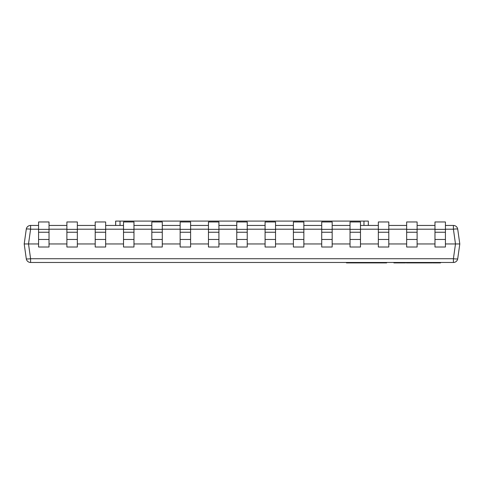 <?xml version="1.0" encoding="UTF-8"?>
<svg xmlns="http://www.w3.org/2000/svg" width="484" height="484" viewBox="0 0 484 484"><rect width="100%" height="100%" fill="white"/><g stroke="black" fill="none" stroke-linecap="round" stroke-linejoin="round"><path stroke-width="0.73" d="M459.8 243.96L455.486 243.96L453.411 229.198A4.356 0.599 -8 0 1 457.725 229.198L459.8 243.96L457.725 258.722A4.356 4.356 0 0 1 453.411 262.473L30.589 262.473A4.356 4.356 0 0 1 26.275 258.722L24.2 243.96L26.275 229.198A4.356 0.599 8 0 1 30.589 229.198L28.514 243.96L24.2 243.96M26.275 229.198A4.356 4.356 0 0 1 30.589 225.447L38.575 225.447M49.029 225.447L66.889 225.447M77.343 225.447L95.203 225.447M105.657 225.447L123.517 225.447M133.971 225.447L151.831 225.447M162.285 225.447L180.145 225.447M190.599 225.447L208.459 225.447M218.913 225.447L236.773 225.447M247.227 225.447L265.087 225.447M275.541 225.447L293.401 225.447M303.855 225.447L321.715 225.447M332.169 225.447L350.029 225.447M360.483 225.447L378.343 225.447M388.797 225.447L406.657 225.447M417.111 225.447L434.971 225.447M445.425 225.447L453.411 225.447A4.356 4.356 0 0 1 457.725 229.198M457.725 258.722A4.356 0.599 -172 0 1 453.411 258.722L455.486 243.96L445.425 243.96M38.575 243.96L28.514 243.96L30.589 258.722A4.356 0.599 172 0 1 26.275 258.722M66.889 243.96L49.029 243.96M95.203 243.96L77.343 243.96M123.517 243.96L105.657 243.96M151.831 243.96L133.971 243.96M180.145 243.96L162.285 243.96M208.459 243.96L190.599 243.96M236.773 243.96L218.913 243.96M265.087 243.96L247.227 243.96M293.401 243.96L275.541 243.96M321.715 243.96L303.855 243.96M350.029 243.96L332.169 243.96M378.343 243.96L360.483 243.96M406.657 243.96L388.797 243.96M434.971 243.96L417.111 243.96M445.425 229.368L434.971 229.368L434.971 221.962L445.425 221.962L445.425 232.247L434.971 232.247L434.971 229.368M445.425 232.247L445.425 247.009L434.971 247.009L434.971 232.247M417.111 229.368L406.657 229.368L406.657 221.962L417.111 221.962L417.111 232.247L406.657 232.247L406.657 229.368M417.111 232.247L417.111 247.009L406.657 247.009L406.657 232.247M388.797 229.368L378.343 229.368L378.343 221.962L388.797 221.962L388.797 232.247L378.343 232.247L378.343 229.368M388.797 232.247L388.797 247.009L378.343 247.009L378.343 232.247M360.483 229.368L350.029 229.368L350.029 221.962L360.483 221.962L360.483 232.247L350.029 232.247L350.029 229.368M360.483 232.247L360.483 247.009L350.029 247.009L350.029 232.247M332.169 229.368L321.715 229.368L321.715 221.962L332.169 221.962L332.169 232.247L321.715 232.247L321.715 229.368M332.169 232.247L332.169 247.009L321.715 247.009L321.715 232.247M303.855 229.368L293.401 229.368L293.401 221.962L303.855 221.962L303.855 232.247L293.401 232.247L293.401 229.368M303.855 232.247L303.855 247.009L293.401 247.009L293.401 232.247M275.541 229.368L265.087 229.368L265.087 221.962L275.541 221.962L275.541 232.247L265.087 232.247L265.087 229.368M275.541 232.247L275.541 247.009L265.087 247.009L265.087 232.247M247.227 229.368L236.773 229.368L236.773 221.962L247.227 221.962L247.227 232.247L236.773 232.247L236.773 229.368M247.227 232.247L247.227 247.009L236.773 247.009L236.773 232.247M218.913 229.368L208.459 229.368L208.459 221.962L218.913 221.962L218.913 232.247L208.459 232.247L208.459 229.368M218.913 232.247L218.913 247.009L208.459 247.009L208.459 232.247M190.599 229.368L180.145 229.368L180.145 221.962L190.599 221.962L190.599 232.247L180.145 232.247L180.145 229.368M190.599 232.247L190.599 247.009L180.145 247.009L180.145 232.247M162.285 229.368L151.831 229.368L151.831 221.962L162.285 221.962L162.285 232.247L151.831 232.247L151.831 229.368M162.285 232.247L162.285 247.009L151.831 247.009L151.831 232.247M133.971 229.368L123.517 229.368L123.517 221.962L133.971 221.962L133.971 232.247L123.517 232.247L123.517 229.368M133.971 232.247L133.971 247.009L123.517 247.009L123.517 232.247M105.657 229.368L95.203 229.368L95.203 221.962L105.657 221.962L105.657 232.247L95.203 232.247L95.203 229.368M105.657 232.247L105.657 247.009L95.203 247.009L95.203 232.247M77.343 229.368L66.889 229.368L66.889 221.962L77.343 221.962L77.343 232.247L66.889 232.247L66.889 229.368M77.343 232.247L77.343 247.009L66.889 247.009L66.889 232.247M49.029 229.368L38.575 229.368L38.575 221.962L49.029 221.962L49.029 232.247L38.575 232.247L38.575 229.368M49.029 232.247L49.029 247.009L38.575 247.009L38.575 232.247M115.634 225.447L115.634 221.091L368.324 221.091L368.324 225.447M368.324 221.091L368.366 225.447M115.676 225.447L115.676 221.091M398.659 262.473L398.659 262.909L398.562 262.473M398.562 262.909L395.035 262.909L395.035 262.473M395.035 262.909L393.891 262.909L393.891 262.473M398.925 262.473L398.925 262.909L405.556 262.909L405.556 262.473M432.079 262.473L432.079 262.909L412.096 262.909L412.096 262.473M412.096 262.909L411.896 262.473M411.896 262.909L407.334 262.909L407.334 262.473M420.983 262.909L420.983 262.473M413.772 262.909L413.772 262.473M426.071 262.909L426.071 262.473M429.447 262.909L429.447 262.473M424.849 262.909L424.849 262.473M421.473 262.909L421.473 262.473M406.312 262.909L406.306 262.473L406.312 262.909L407.026 262.909L407.026 262.473M407.334 262.909L407.026 262.909M412.398 262.909L412.398 262.473M440.537 262.473L440.537 262.909L432.569 262.909L432.569 262.473M437.167 262.909L437.167 262.473M435.945 262.909L435.945 262.473M386.637 262.473L386.637 262.909L346.447 262.909L346.447 262.473M380.4 262.909L380.4 262.473M377 262.909L377 262.473M358.099 262.909L358.099 262.473M453.411 225.447L453.411 229.198L445.425 229.198M434.971 229.198L417.111 229.198M406.657 229.198L388.797 229.198M378.343 229.198L360.483 229.198M350.029 229.198L332.169 229.198M321.715 229.198L303.855 229.198M293.401 229.198L275.541 229.198M265.087 229.198L247.227 229.198M236.773 229.198L218.913 229.198M208.459 229.198L190.599 229.198M180.145 229.198L162.285 229.198M151.831 229.198L133.971 229.198M123.517 229.198L105.657 229.198M95.203 229.198L77.343 229.198M66.889 229.198L49.029 229.198M38.575 229.198L30.589 229.198L30.589 225.447M30.589 262.473L30.589 258.722L453.411 258.722L453.411 262.473M445.425 239.453L434.971 239.453M417.111 239.453L406.657 239.453M388.797 239.453L378.343 239.453M360.483 239.453L350.029 239.453M332.169 239.453L321.715 239.453M303.855 239.453L293.401 239.453M275.541 239.453L265.087 239.453M247.227 239.453L236.773 239.453M218.913 239.453L208.459 239.453M190.599 239.453L180.145 239.453M162.285 239.453L151.831 239.453M133.971 239.453L123.517 239.453M105.657 239.453L95.203 239.453M77.343 239.453L66.889 239.453M49.029 239.453L38.575 239.453M120.032 221.091L120.032 225.447M363.968 225.447L363.968 221.091M403.456 262.909L403.456 262.473M400.207 262.909L400.207 262.473M419.646 262.909L419.646 262.473M416.294 262.909L416.294 262.473M430.742 262.909L430.742 262.473M368.433 262.909L368.433 262.473M360.876 262.909L360.876 262.473M356.654 262.909L356.654 262.473M349.412 262.909L349.412 262.473"/></g></svg>
